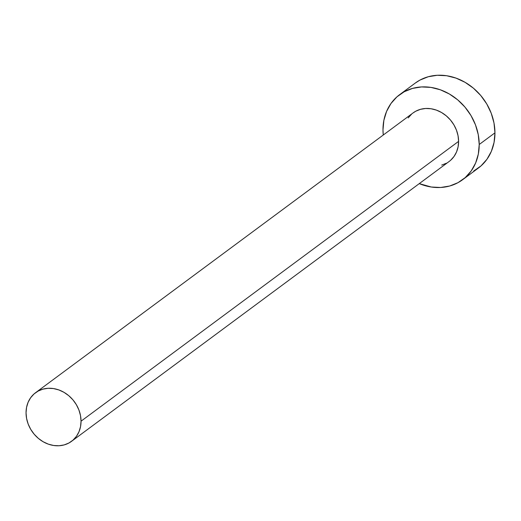 <?xml version="1.0" encoding="UTF-8"?>
<svg xmlns="http://www.w3.org/2000/svg" width="521" height="521" viewBox="0 0 521 521"><rect width="100%" height="100%" fill="white"/><g stroke="black" fill="none" stroke-linecap="round" stroke-linejoin="round"><path stroke-width="0.78" d="M413.003 112.985L415.745 111.227L420.486 109.319L425.637 108.479L431.004 108.746L436.37 110.107L441.534 112.51L446.295 115.857L450.476 120.032L453.908 124.858L456.468 130.165L458.05 135.74L458.597 141.373A30.238 25.868 -126.5 0 0 442.479 113.077A30.238 25.868 -126.5 0 0 413.094 112.914L35.539 392.73A30.238 25.868 53.5 0 1 64.923 392.893A30.238 25.868 53.5 0 1 81.042 421.189L458.597 141.373L458.089 146.85L456.539 151.95L454.019 156.482L450.613 160.279M71.553 441.32L449.109 161.503A30.238 25.868 -126.5 0 0 458.597 141.373L81.042 421.189A30.238 25.868 53.5 0 1 71.553 441.32A30.238 25.868 53.5 0 1 42.168 441.157A30.238 25.868 53.5 0 1 26.05 412.86A30.238 25.868 53.5 0 1 35.539 392.73M462.609 179.725L478.343 168.068A52.921 45.262 -126.5 0 0 494.95 132.842A52.921 45.262 -126.5 0 0 466.744 83.321A52.921 45.262 -126.5 0 0 415.322 83.034L399.594 94.692A52.921 45.262 53.5 0 1 451.01 94.978A52.921 45.262 53.5 0 1 479.216 144.499L494.95 132.842L479.216 144.499A52.921 45.262 53.5 0 1 462.609 179.725A52.921 45.262 53.5 0 1 419.262 183.62L431.277 187.013L440.662 187.482L449.675 186.017L457.979 182.676L465.246 177.583L471.205 170.94L475.621 163.008L478.33 154.079L479.216 144.499L478.258 134.639L475.491 124.884L471.01 115.597L465.006 107.144L457.692 99.843L449.356 93.982L440.317 89.781L430.926 87.404L421.541 86.935L412.528 88.401L404.224 91.742L396.956 96.834L390.997 103.477L386.582 111.409L383.873 120.338L382.981 129.918A52.921 45.262 53.5 0 1 399.594 94.692M383.254 135.03A52.921 45.262 53.5 0 1 382.981 129.918L383.254 135.03M446.458 163.19L441.717 165.098M408.184 117.935L411.59 114.138M473.713 171.012L480.981 165.925L486.94 159.283L491.355 151.344L494.058 142.415L494.95 132.842L493.993 122.982L491.218 113.226L486.744 103.939L480.733 95.486L473.42 88.186L465.084 82.325L456.051 78.124L446.66 75.74L437.275 75.278L428.255 76.743L419.959 80.084L415.159 83.152M26.05 412.86L26.597 418.487L28.18 424.068L30.739 429.369L34.171 434.201L38.352 438.376L43.113 441.723L48.277 444.126L53.643 445.488L59.01 445.748L64.161 444.914L68.902 443.006L73.057 440.095L76.463 436.298L78.984 431.766L80.534 426.66L81.042 421.189L80.495 415.556L78.912 409.981L76.353 404.674L72.92 399.841L68.739 395.673L63.979 392.326L58.814 389.923L53.448 388.562L48.082 388.295L42.93 389.135L38.189 391.043L34.034 393.954L30.628 397.744L28.108 402.284L26.558 407.383L26.05 412.86"/></g></svg>
